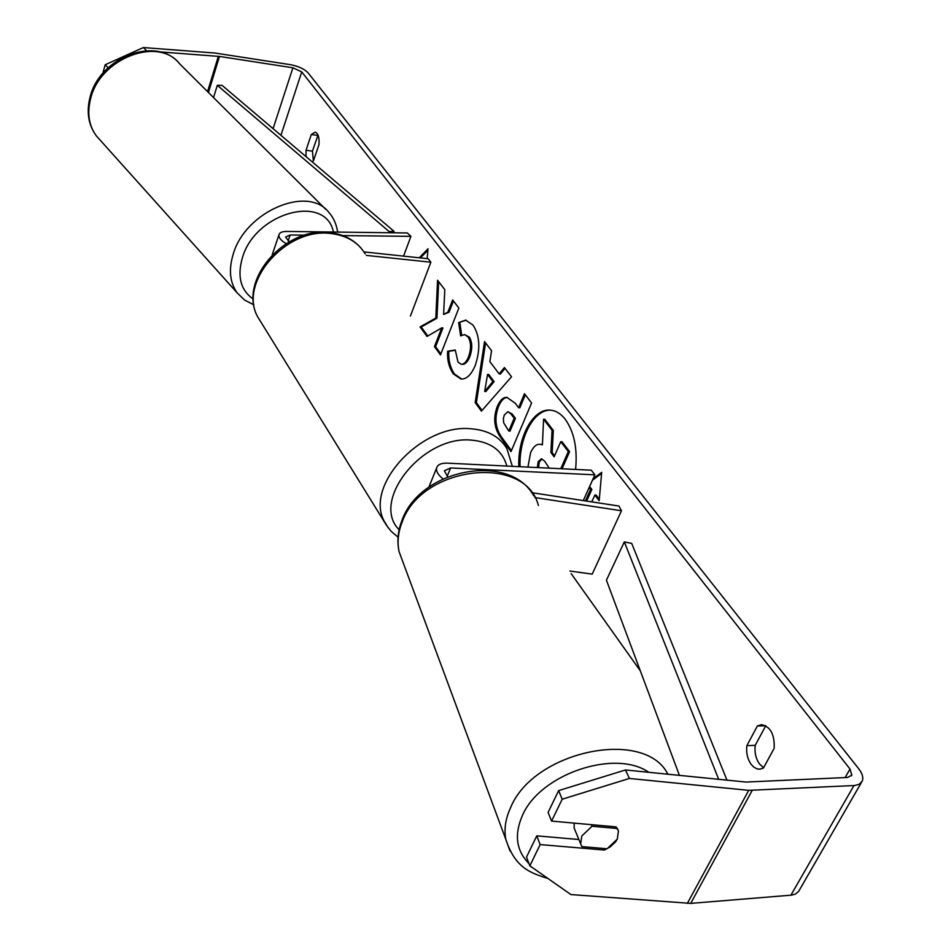 <?xml version="1.0" encoding="UTF-8"?>
<svg xmlns="http://www.w3.org/2000/svg" width="951" height="951" viewBox="0 0 951 951"><rect width="100%" height="100%" fill="white"/><g stroke="black" fill="none" stroke-linecap="round" stroke-linejoin="round"><path stroke-width="1.43" d="M447.659 476.784L444.367 470.781L450.596 467.951L594.874 474.834L583.284 500.583M442.976 478.852C438.161 474.977 436.034 471.363 436.616 467.999C437.638 464.599 441.205 462.982 447.315 463.149L591.308 470.21L594.874 474.834M534.854 497.563L621.478 510.77L618.935 506.039L531.657 492.654M621.478 510.77L592.188 574.131L569.899 571.028M342.705 235.586L410.915 236.359L407.385 232.971L286.738 231.438C282.055 231.462 279.428 232.638 278.881 234.992C278.655 237.726 281.068 240.603 286.12 243.646M304.843 235.159L290.162 234.992L285.597 237.061L289.259 241.78M363.96 251.908L428.188 258.743L430.862 262.214L410.416 316.029M366.301 255.391L430.862 262.214M410.915 236.359L403.569 256.128M575.581 469.449C577.602 448.48 574.131 431.718 565.156 419.153C560.71 413.554 555.729 410.547 550.213 410.131C533.178 408.359 517.594 437.163 518.818 466.656M312.273 161.932L313.568 160.493L318.942 144.671C319.477 137.443 318.205 133.271 315.114 132.153L311.298 134.543L306.008 150.282L312.439 151.126L313.378 160.767M306.008 150.282L306.056 156.653M746.868 745.643L757.388 725.982L761.478 724.674C770.429 726.54 774.673 734.398 774.185 748.259L763.439 768.028L759.647 769.216L757.032 768.86L753.87 767.184L751.064 764.259C747.462 758.969 746.071 752.764 746.868 745.643L755.213 745.358L765.745 725.768M763.594 767.73L759.433 763.926C755.819 758.66 754.416 752.467 755.213 745.358M578.874 839.507L536.768 835.858L540.156 844.583L604.372 850.039L610.126 846.961L615.487 841.944L617.282 839.127L618.447 830.948L616.117 826.894L551.568 821.082L548.097 812.416L558.641 790.602L625.496 769.965L746.059 782.055L847.614 777.454L851.811 775.136L850.016 769.038L301.74 71.896L292.896 67.783L219.467 56.442L159.602 51.877M435.796 318.074L420.069 326.894L427.035 336.452L441.763 327.822L434.441 346.616L440.479 354.901L458.858 308.053L452.64 299.934L447.885 312.118L443.594 314.436L444.818 289.722L437.555 280.236L435.796 318.074L436.973 318.181L421.234 326.989L420.069 326.894M489.836 361.606L499.18 373.909L504.446 367.55L511.507 376.774L481.42 411.153L475.179 402.594L484.546 341.587L491.584 350.764L489.836 361.606M640.32 670.824L571.135 573.596M419.272 257.804L427.998 248.782L427.154 258.636M599.308 499.216L596.158 495.091L594.862 495.031L599.178 500.701L601.686 472.338L593.115 478.757M594.862 495.031L591.76 501.878M589.156 487.542L590.571 489.408L585.4 500.904M497.266 406.517L497.325 406.386C500.06 400.074 503.257 397.09 506.907 397.399L515.169 403.153L518.616 407.717L524.488 393.714L531.573 402.974L510.984 451.642L500.392 437.127C494.104 427.974 493.058 417.774 497.266 406.517L498.55 406.457C501.118 400.514 504.113 397.518 507.525 397.47M458.667 322.579L465.633 320.095L473.051 325.123C479.922 335.846 480.624 349.35 475.167 365.636L475.108 365.766C471.185 374.849 466.525 379.283 461.128 379.057L453.258 373.874C448.955 367.371 447.089 359.811 447.636 351.216L455.267 349.992L458.025 362.153L461.283 364.257C463.981 364.316 466.37 361.903 468.439 357.041L468.486 356.898C471.363 348.827 471.22 342.158 468.058 336.927L464.54 334.597L460.617 335.858L458.667 322.579L466.228 320.178M625.496 769.965L629.384 778.453L748.722 790.352L854.842 785.502L859.312 784.218L862.307 780.961C863.544 777.526 862.331 773.425 858.658 768.67L308.112 72.882C304.356 68.971 298.471 66.237 290.471 64.68L214.95 53.03L143.387 47.55L146.478 50.676M318.026 135.042L312.439 151.126M108.105 67.818L105.192 64.751L102.791 73.429M105.192 64.751L143.387 47.55M536.768 835.858L526.521 857.065L529.838 865.826L570.921 894.558L690.711 903.391L791.755 895.117L795.571 893.999L798.674 891.325L861.463 782.411M540.156 844.583L529.838 865.826M629.384 778.453L562.196 799.22L551.568 821.082M562.196 799.22L558.641 790.602M603.719 848.494L604.372 850.039M757.388 725.982L765.71 725.744M311.298 134.543L317.741 135.422M527.912 467.107L530.575 452.735C533.261 446.792 536.412 443.974 540.002 444.283L542.415 444.83L543.568 419.272L552.055 430.363L550.902 452.521L554.148 456.825L560.745 441.704L568.306 451.582L560.781 468.712M560.745 441.704L562.017 441.775L569.59 451.654L562.053 468.784M569.59 451.654L568.306 451.582M552.055 430.363L553.316 430.434L552.162 452.581L554.599 455.802M552.162 452.581L550.902 452.521M553.316 430.434L544.828 419.355L543.568 419.272M550.843 410.178C533.998 409.12 518.866 437.638 520.066 466.727M540.002 444.283L542.439 444.521M420.437 257.923L427.867 250.244M589.62 486.508L591.867 489.468L586.624 501.094M591.867 489.468L590.571 489.408M601.591 473.443L592.414 480.291M492.88 381.517L487.542 374.409L484.677 391.443L492.88 381.517L494.104 381.613L488.766 374.504L487.542 374.409M494.104 381.613L485.89 391.527L484.677 391.443M505.076 368.37L500.404 374.005L499.18 373.909M482.05 410.428L476.392 402.665L475.179 402.594M476.392 402.665L485.569 342.919M504.292 415.028L503.364 418.559L503.697 422.826L508.809 431.041L514.17 418.274L510.901 413.887L507.81 411.712L504.292 415.028M514.17 418.274L515.418 418.357L510.045 431.124L508.809 431.041M515.418 418.357L512.137 413.97L507.81 411.712M525.321 394.796L519.852 407.789L518.616 407.717M511.412 450.608L501.629 437.198C495.328 428.045 494.282 417.858 498.49 406.6M438.661 281.698L436.973 318.181M453.461 301.003L449.074 312.225L443.594 314.436M449.074 312.225L447.885 312.118M441.763 327.822L442.952 327.929L435.629 346.711L440.872 353.903M435.629 346.711L434.441 346.616M421.234 326.989L427.807 336M461.734 379.08L454.447 373.969C450.156 367.455 448.278 359.906 448.824 351.323L447.636 351.216M448.824 351.323L455.267 350.277M461.283 364.257L462.483 364.352C465.182 364.411 467.571 361.998 469.639 357.136L469.699 356.994C472.576 348.922 472.433 342.265 469.259 337.034L464.54 334.597M461.71 335.251L459.868 322.686M549.214 468.154L544.602 461.092L541.369 458.774L538.171 461.663L537.279 467.571M541.999 458.893L539.372 461.877L538.539 467.63M592.009 826.253L581.81 836.024L580.657 843.858L581.846 846.616L607.118 848.779L617.282 839.127L618.447 830.948L617.401 828.523L592.009 826.253L591.344 824.66M574.19 823.126L574.142 828.036L575.2 830.615M726.992 780.248L631.702 543.401L624.32 541.904L606.417 580.193L679.442 775.434M718.706 779.404L624.32 541.904M394.047 231.343L389.185 231.592L217.315 85.317L222.106 85.388L394.047 231.343L393.524 232.793M389.185 231.592L388.769 232.733M337.51 231.224L338.497 232.092M217.315 85.317L213.535 97.584M450.596 467.951L447.16 476.356M290.162 234.992L288.117 240.995M100.021 139.975L96.36 135.898C88.847 125.615 86.945 113.169 90.654 98.571C100.045 58.213 158.472 36.043 179.596 63.765L325.646 209.256M337.641 232.08C336.535 224.46 333.682 217.993 329.082 212.679C308.493 184.696 245.406 211.193 233.233 254.119C228.502 269.644 229.833 282.578 237.203 292.908L244.597 300.064L253.846 304.807M253.287 299.089C240.651 290.293 237.025 276.515 242.398 257.733C255.344 212.204 325.729 193.457 333.432 232.032M850.016 769.038L845.142 777.561M301.74 71.896L280.925 135.315M218.35 56.311L207.556 91.629M219.467 56.442L208.435 92.497M292.896 67.783L273.08 128.658M748.722 790.352L687.347 903.379M752.158 790.459L690.711 903.391M853.95 785.562L790.887 895.212M512.137 413.97L510.901 413.887M498.55 406.457L497.325 406.386M501.629 437.198L500.392 437.127M454.447 373.969L453.258 373.874M469.639 357.136L468.439 357.041M469.699 356.994L468.486 356.898M469.259 337.034L468.058 336.927M539.372 461.877L538.111 461.806M539.431 461.734L538.171 461.663M510.021 851.002L505.861 839.507C503.887 829.343 505.492 818.668 510.663 807.482C533.856 750.601 645.111 727.8 667.899 774.257M648.855 772.331C615 748.675 539.918 774.162 522.444 815.447C514.027 834.669 516.215 850.717 529.006 863.615M538.397 505.504C525.523 453.71 421.329 465.657 402.083 522.23C398.089 532.417 397.102 542.272 399.135 551.818L403.379 563.242M388.388 528.055L384.216 521.196C364.364 485.485 421.578 423.587 470.852 428.77C487.756 430.09 499.762 436.711 506.871 448.622L512.351 466.347M506.883 466.073C502.461 450.501 490.645 441.858 471.446 440.123C422.613 435.047 370.153 501.26 399.123 529.731M365.22 253.917C358.182 242.386 346.996 235.622 331.649 233.625C286.917 226.588 238.154 281.971 257.566 316.647L261.989 323.78M436.616 467.999L428.877 487.15M278.881 234.992L272.212 254.809M237.203 292.908L96.36 135.898C88.372 124.961 86.268 112.075 90.048 97.228C99.379 57.167 156.784 35.175 179.596 63.765M851.811 775.136L851.395 775.873M533.891 495.97C509.581 451.701 419.843 468.795 401.916 520.542C397.803 531.169 396.876 541.595 399.135 551.818L505.861 839.507C515.43 868.358 530.67 872.911 548.038 878.558M574.142 828.036L580.657 843.858M361.13 248.199C353.38 239.402 343.085 234.231 330.259 232.686C285.633 225.803 237.619 280.058 257.566 316.647L386.427 525.225L391.075 531.252L398.053 537.184"/></g></svg>
